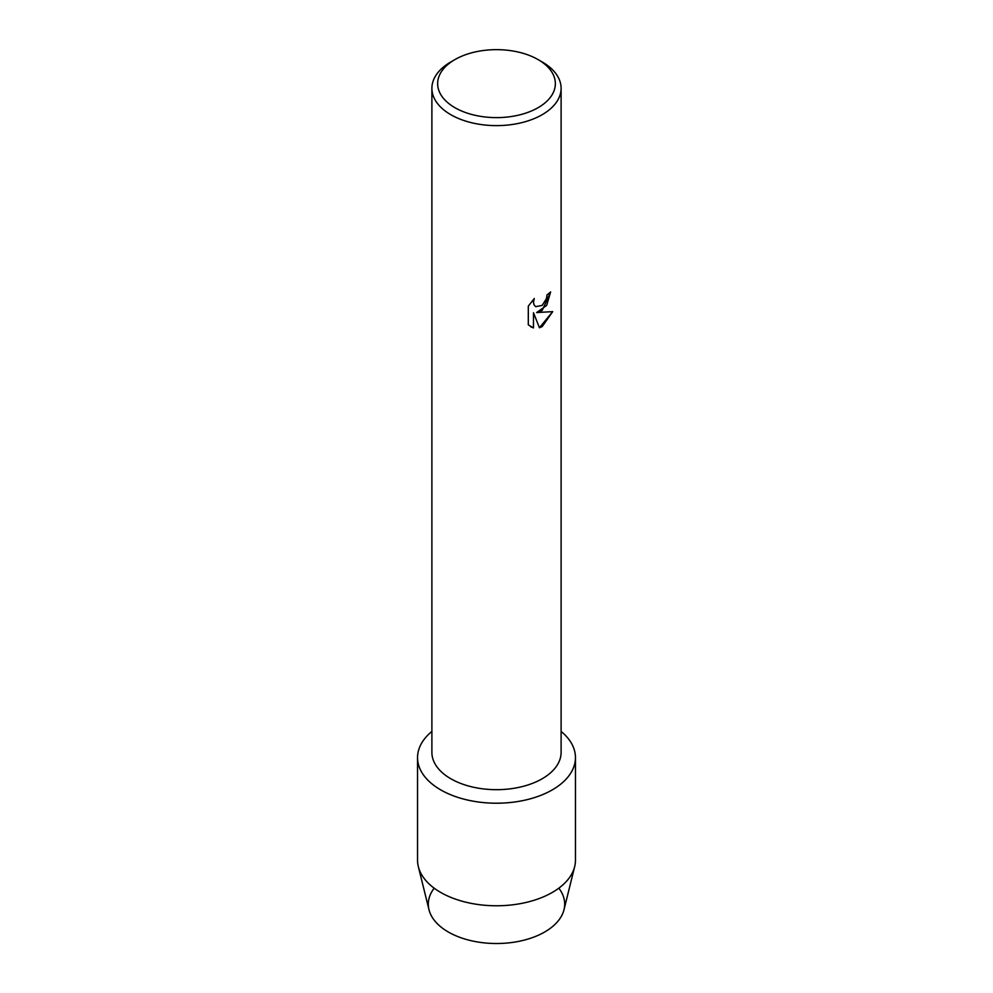 <?xml version="1.0" encoding="UTF-8"?>
<svg xmlns="http://www.w3.org/2000/svg" width="993" height="993" viewBox="0 0 993 993"><rect width="100%" height="100%" fill="white"/><g stroke="black" fill="none" stroke-linecap="round" stroke-linejoin="round"><path stroke-width="1.49" d="M558.823 888.176A68.194 39.372 180 0 1 544.723 931.98A68.194 39.372 180 0 1 457.91 936.61A68.194 39.372 180 0 1 434.177 888.176M538.119 59.605L542.178 61.951A64.607 37.3 180 0 1 561.107 88.315L561.107 752.384A64.607 37.3 180 0 1 542.178 778.76A64.607 37.3 180 0 1 471.774 786.841A64.607 37.3 180 0 1 431.893 752.384L431.893 88.315A64.607 37.3 180 0 1 450.822 61.951L454.881 59.605A58.86 33.985 180 0 1 538.119 59.605A58.86 33.985 180 0 1 538.119 107.666A58.86 33.985 180 0 1 454.881 107.666A58.86 33.985 180 0 1 454.881 59.605L450.822 61.951M552.331 789.857A78.956 45.591 180 0 1 445.696 792.526A78.956 45.591 180 0 1 431.893 731.419A78.956 45.591 180 0 0 417.544 757.622A78.956 45.591 180 0 0 466.288 799.737A78.956 45.591 180 0 0 552.331 789.857A78.956 45.591 180 0 0 561.107 731.419A78.956 45.591 180 0 1 575.456 757.622A78.956 45.591 180 0 1 552.331 789.857M542.178 310.449L536.642 312.559L552.729 311.628L542.178 326.598L539.447 327.752L533.502 312.745L533.502 327.926L528.301 324.872L528.301 306.142L534.284 298.496L533.477 302.22L534.06 304.888L535.699 306.651L542.178 305.41L546.411 298.719L547.031 294.834A64.607 37.3 0 0 0 550.643 291.93L542.178 310.449M561.107 88.315A64.607 37.3 180 0 1 542.178 114.692A64.607 37.3 180 0 1 471.774 122.784A64.607 37.3 180 0 1 431.893 88.315M550.594 291.979L546.671 305.385L536.642 312.559M535.699 306.651L534.011 304.863L533.427 302.195L534.184 298.608M530.721 326.809L533.44 327.901L533.502 312.745M539.435 327.715L552.667 311.653M575.456 757.622L575.456 860.186A78.956 45.591 180 0 1 574.662 866.641L564.012 909.712A68.194 39.372 180 0 1 544.723 931.98A68.194 39.372 180 0 1 474.939 941.501A68.194 39.372 180 0 1 428.988 909.712L418.338 866.641A78.956 45.591 180 0 1 417.544 860.186L417.544 757.622M574.662 866.641A78.956 45.591 180 0 1 552.331 892.422A78.956 45.591 180 0 1 471.526 903.431A78.956 45.591 180 0 1 418.338 866.641"/></g></svg>
